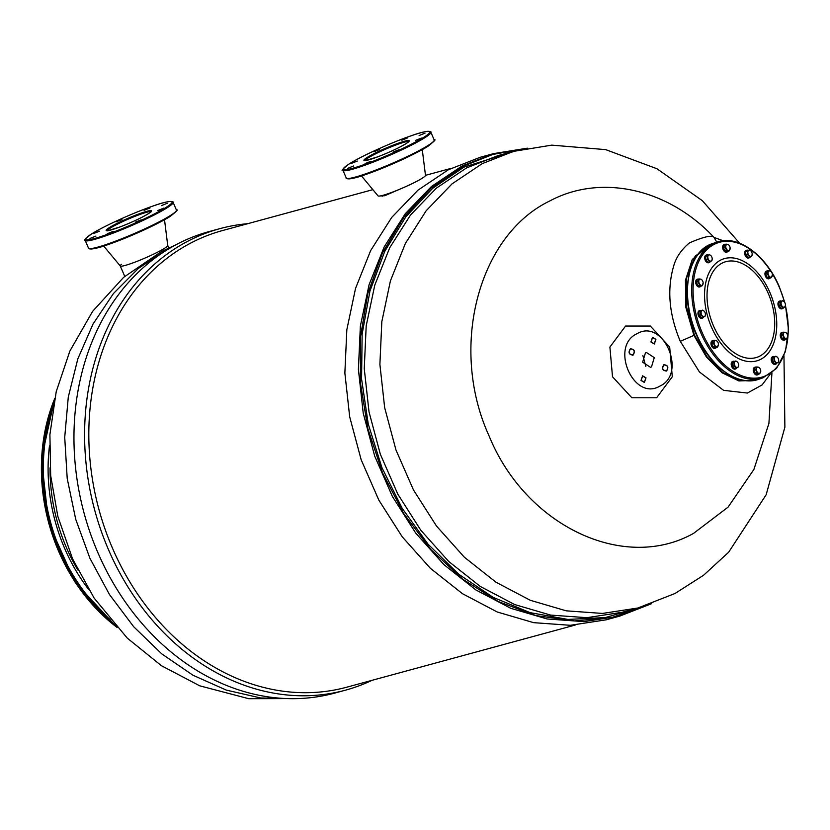 <?xml version="1.0" encoding="UTF-8"?>
<svg xmlns="http://www.w3.org/2000/svg" width="830" height="830" viewBox="0 0 830 830"><rect width="100%" height="100%" fill="white"/><g stroke="black" fill="none" stroke-linecap="round" stroke-linejoin="round"><path stroke-width="1.25" d="M736.843 367.866A4.026 2.511 -108.7 0 1 735.764 368.883A4.026 2.511 -108.7 0 1 732.278 366.372A4.026 2.511 -108.7 0 1 733.181 361.268A4.026 2.511 -108.7 0 1 734.571 361.382M735.473 368.956A4.026 2.511 -108.7 0 1 735.204 369.08A4.026 2.511 -108.7 0 1 731.718 366.559A4.026 2.511 -108.7 0 1 732.62 361.455A4.026 2.511 -108.7 0 1 732.911 361.382M758.62 374.154A4.026 2.511 -108.7 0 1 757.821 374.745A4.026 2.511 -108.7 0 1 755.414 373.894A4.026 2.511 -108.7 0 1 753.816 369.973A4.026 2.511 -108.7 0 1 755.227 367.13A4.026 2.511 -108.7 0 1 756.234 367.099M757.52 374.818A4.026 2.511 -108.7 0 1 757.251 374.942A4.026 2.511 -108.7 0 1 754.854 374.081A4.026 2.511 -108.7 0 1 753.246 370.17A4.026 2.511 -108.7 0 1 754.667 367.317A4.026 2.511 -108.7 0 1 754.958 367.244M776.839 363.135A4.026 2.511 -108.7 0 1 775.76 364.163A4.026 2.511 -108.7 0 1 774.753 364.173A4.026 2.511 -108.7 0 1 771.879 360.396A4.026 2.511 -108.7 0 1 773.176 356.537A4.026 2.511 -108.7 0 1 774.193 356.516A4.026 2.511 -108.7 0 1 774.566 356.651M775.469 364.225A4.026 2.511 -108.7 0 1 775.199 364.349A4.026 2.511 -108.7 0 1 774.183 364.37A4.026 2.511 -108.7 0 1 771.319 360.583A4.026 2.511 -108.7 0 1 772.616 356.734A4.026 2.511 -108.7 0 1 772.906 356.661M785.605 339.366A4.026 2.511 -108.7 0 1 785.097 339.823A4.026 2.511 -108.7 0 1 784.807 339.958A4.026 2.511 -108.7 0 1 781.217 337.198A4.026 2.511 -108.7 0 1 781.922 332.467A4.026 2.511 -108.7 0 1 782.213 332.332A4.026 2.511 -108.7 0 1 783.219 332.311M784.506 340.02A4.026 2.511 -108.7 0 1 784.236 340.144A4.026 2.511 -108.7 0 1 780.657 337.395A4.026 2.511 -108.7 0 1 781.352 332.664A4.026 2.511 -108.7 0 1 781.653 332.529A4.026 2.511 -108.7 0 1 781.943 332.457M783.582 307.608A4.026 2.511 -108.7 0 1 782.514 308.625A4.026 2.511 -108.7 0 1 779.38 306.799A4.026 2.511 -108.7 0 1 778.748 302.276A4.026 2.511 -108.7 0 1 779.92 301A4.026 2.511 -108.7 0 1 781.31 301.124M782.213 308.698A4.026 2.511 -108.7 0 1 781.943 308.822A4.026 2.511 -108.7 0 1 778.81 306.996A4.026 2.511 -108.7 0 1 778.177 302.473A4.026 2.511 -108.7 0 1 779.36 301.197A4.026 2.511 -108.7 0 1 779.65 301.124M770.302 277.967A4.026 2.511 -108.7 0 1 769.503 278.558A4.026 2.511 -108.7 0 1 765.509 274.035A4.026 2.511 -108.7 0 1 766.91 270.943A4.026 2.511 -108.7 0 1 767.916 270.922M769.202 278.631A4.026 2.511 -108.7 0 1 768.933 278.756A4.026 2.511 -108.7 0 1 764.949 274.222A4.026 2.511 -108.7 0 1 766.349 271.13A4.026 2.511 -108.7 0 1 766.64 271.068M750.33 256.802A4.026 2.511 -108.7 0 1 749.262 257.819A4.026 2.511 -108.7 0 1 745.776 255.298A4.026 2.511 -108.7 0 1 746.678 250.193A4.026 2.511 -108.7 0 1 748.058 250.318M748.971 257.891A4.026 2.511 -108.7 0 1 748.691 258.016A4.026 2.511 -108.7 0 1 745.205 255.495A4.026 2.511 -108.7 0 1 746.108 250.39A4.026 2.511 -108.7 0 1 746.398 250.318M728.014 251.366A4.026 2.511 -108.7 0 1 727.215 251.957A4.026 2.511 -108.7 0 1 724.818 251.106A4.026 2.511 -108.7 0 1 723.21 247.184A4.026 2.511 -108.7 0 1 724.621 244.331A4.026 2.511 -108.7 0 1 725.628 244.311M726.914 252.03A4.026 2.511 -108.7 0 1 726.644 252.144A4.026 2.511 -108.7 0 1 724.248 251.293A4.026 2.511 -108.7 0 1 722.639 247.371A4.026 2.511 -108.7 0 1 724.061 244.528A4.026 2.511 -108.7 0 1 724.351 244.456M710.335 261.523A4.026 2.511 -108.7 0 1 709.266 262.55A4.026 2.511 -108.7 0 1 708.249 262.56A4.026 2.511 -108.7 0 1 705.386 258.784A4.026 2.511 -108.7 0 1 706.672 254.924A4.026 2.511 -108.7 0 1 707.689 254.903A4.026 2.511 -108.7 0 1 708.063 255.038M708.965 262.612A4.026 2.511 -108.7 0 1 708.696 262.737A4.026 2.511 -108.7 0 1 707.679 262.757A4.026 2.511 -108.7 0 1 704.815 258.97A4.026 2.511 -108.7 0 1 706.112 255.121A4.026 2.511 -108.7 0 1 706.403 255.049M701.028 286.153A4.026 2.511 -108.7 0 1 700.52 286.609A4.026 2.511 -108.7 0 1 700.219 286.744A4.026 2.511 -108.7 0 1 696.64 283.985A4.026 2.511 -108.7 0 1 697.345 279.264A4.026 2.511 -108.7 0 1 697.636 279.129A4.026 2.511 -108.7 0 1 698.632 279.108M699.929 286.817A4.026 2.511 -108.7 0 1 699.659 286.941A4.026 2.511 -108.7 0 1 696.069 284.182A4.026 2.511 -108.7 0 1 696.775 279.451A4.026 2.511 -108.7 0 1 697.076 279.316A4.026 2.511 -108.7 0 1 697.366 279.254M703.591 317.06A4.026 2.511 -108.7 0 1 702.512 318.077A4.026 2.511 -108.7 0 1 699.389 316.251A4.026 2.511 -108.7 0 1 698.746 311.738A4.026 2.511 -108.7 0 1 699.929 310.462A4.026 2.511 -108.7 0 1 701.319 310.576M702.222 318.149A4.026 2.511 -108.7 0 1 701.952 318.274A4.026 2.511 -108.7 0 1 698.818 316.448A4.026 2.511 -108.7 0 1 698.186 311.924A4.026 2.511 -108.7 0 1 699.368 310.648A4.026 2.511 -108.7 0 1 699.659 310.576M716.332 347.552A4.026 2.511 -108.7 0 1 715.522 348.144A4.026 2.511 -108.7 0 1 711.538 343.62A4.026 2.511 -108.7 0 1 712.939 340.518A4.026 2.511 -108.7 0 1 713.935 340.497M715.232 348.206A4.026 2.511 -108.7 0 1 714.962 348.33A4.026 2.511 -108.7 0 1 710.978 343.807A4.026 2.511 -108.7 0 1 712.379 340.715A4.026 2.511 -108.7 0 1 712.669 340.642M735.878 360.936L732.164 362.71L732.434 366.279L734.737 368.645L738.451 366.87L738.69 364.961A3.247 2.034 71.3 0 0 737.424 362.015L735.878 360.936L733.834 362.139L734.094 365.719L736.407 368.084M732.164 362.71L733.834 362.139M732.434 366.279L734.094 365.719M737.497 362.077L737.424 362.015A3.247 2.034 71.3 0 0 737.403 361.994A3.247 2.034 71.3 0 0 735.235 361.413A3.247 2.034 71.3 0 0 734.342 363.799A3.247 2.034 71.3 0 0 735.619 366.777A3.247 2.034 71.3 0 0 737.797 367.348A3.247 2.034 71.3 0 0 738.679 365.708A3.247 2.034 71.3 0 0 738.69 364.961M756.711 366.943L755.041 367.503L754.014 370.263L755.497 373.697L758.008 374.361L759.678 373.801L760.705 371.041L760.56 372.296A3.247 2.034 71.3 0 0 760.726 371.57A3.247 2.034 71.3 0 0 760.332 369.194A3.247 2.034 71.3 0 0 759.481 367.877A3.247 2.034 71.3 0 0 758.34 367.151L756.711 366.943L755.674 369.703L757.157 373.127L759.678 373.801M754.014 370.263L755.674 369.703M755.497 373.697L757.157 373.127M759.388 367.783L758.34 367.151A3.247 2.034 71.3 0 0 756.566 368.198A3.247 2.034 71.3 0 0 756.794 371.29A3.247 2.034 71.3 0 0 758.786 373.334A3.247 2.034 71.3 0 0 760.56 372.296M775.874 356.205L772.159 357.979L772.429 361.558L774.732 363.924L778.447 362.15L778.685 360.23A3.247 2.034 71.3 0 0 777.42 357.284L775.874 356.205L773.83 357.419L774.089 360.988L776.403 363.353M772.429 361.558L774.089 360.988M772.159 357.979L773.83 357.419M777.492 357.357L777.409 357.263A3.247 2.034 71.3 0 0 775.23 356.682A3.247 2.034 71.3 0 0 774.338 359.079A3.247 2.034 71.3 0 0 775.614 362.046A3.247 2.034 71.3 0 0 777.793 362.627A3.247 2.034 71.3 0 0 778.675 360.977A3.247 2.034 71.3 0 0 778.685 360.23M783.696 332.156L782.026 332.716L780.999 335.476L782.483 338.91L784.993 339.574L786.664 339.014L787.691 336.243L787.546 337.499A3.247 2.034 71.3 0 0 787.712 336.783A3.247 2.034 71.3 0 0 787.328 334.407A3.247 2.034 71.3 0 0 786.466 333.079A3.247 2.034 71.3 0 0 785.325 332.363L783.696 332.156L782.659 334.915L784.143 338.339L786.664 339.014M782.483 338.91L784.143 338.339M780.999 335.476L782.659 334.915M786.373 332.996L785.325 332.363A3.247 2.034 71.3 0 0 783.551 333.401A3.247 2.034 71.3 0 0 783.779 336.503A3.247 2.034 71.3 0 0 785.771 338.547A3.247 2.034 71.3 0 0 787.546 337.499M782.628 300.678L778.914 302.452L779.173 306.021L781.476 308.387L785.19 306.612L785.439 304.703A3.247 2.034 71.3 0 0 784.174 301.757L782.628 300.678L780.574 301.881L780.843 305.461L783.147 307.826M779.173 306.021L780.843 305.461M778.914 302.452L780.574 301.881M784.236 301.819L784.174 301.757A3.247 2.034 71.3 0 0 784.153 301.736A3.247 2.034 71.3 0 0 781.974 301.155A3.247 2.034 71.3 0 0 781.082 303.541A3.247 2.034 71.3 0 0 782.368 306.509A3.247 2.034 71.3 0 0 784.547 307.09A3.247 2.034 71.3 0 0 785.419 305.45A3.247 2.034 71.3 0 0 785.439 304.703M768.393 270.756L766.723 271.317L765.696 274.087L767.179 277.511L769.69 278.175L771.361 277.614L772.388 274.855L772.242 276.11A3.247 2.034 71.3 0 0 772.408 275.384A3.247 2.034 71.3 0 0 772.025 273.008A3.247 2.034 71.3 0 0 771.163 271.69A3.247 2.034 71.3 0 0 770.022 270.964L768.393 270.756L767.356 273.516L768.839 276.94L771.361 277.614M767.179 277.511L768.839 276.94M765.696 274.087L767.356 273.516M771.07 271.597L770.022 270.964A3.247 2.034 71.3 0 0 768.248 272.012A3.247 2.034 71.3 0 0 768.476 275.104A3.247 2.034 71.3 0 0 770.479 277.158A3.247 2.034 71.3 0 0 772.242 276.11M749.376 249.872L745.662 251.646L745.921 255.215L748.224 257.58L751.939 255.806L752.188 253.897A3.247 2.034 71.3 0 0 750.922 250.951L749.376 249.872L747.322 251.075L747.591 254.654L749.895 257.02M750.984 251.013L750.922 250.951A3.247 2.034 71.3 0 0 750.901 250.93A3.247 2.034 71.3 0 0 748.722 250.349A3.247 2.034 71.3 0 0 747.83 252.735A3.247 2.034 71.3 0 0 749.116 255.702A3.247 2.034 71.3 0 0 751.295 256.283A3.247 2.034 71.3 0 0 752.177 254.644L752.167 254.665A3.247 2.034 71.3 0 0 752.188 253.897M745.921 255.215L747.591 254.654M745.662 251.646L747.322 251.075M726.105 244.155L724.434 244.715L723.407 247.475L724.891 250.909L727.402 251.573L729.072 251.013L730.099 248.253L729.954 249.498A3.247 2.034 71.3 0 0 730.12 248.782A3.247 2.034 71.3 0 0 729.726 246.406A3.247 2.034 71.3 0 0 728.875 245.089A3.247 2.034 71.3 0 0 727.734 244.362L726.105 244.155L725.067 246.915L726.551 250.338L729.072 251.013M728.782 244.995L727.734 244.362A3.247 2.034 71.3 0 0 725.96 245.41A3.247 2.034 71.3 0 0 726.188 248.502A3.247 2.034 71.3 0 0 728.18 250.546A3.247 2.034 71.3 0 0 729.954 249.498M724.891 250.909L726.551 250.338M723.407 247.475L725.067 246.915M709.38 254.592L705.666 256.366L705.925 259.946L708.229 262.311L711.943 260.537L712.192 258.618A3.247 2.034 71.3 0 0 710.926 255.671L709.38 254.592L707.326 255.806L707.596 259.375L709.899 261.74M710.988 255.744L710.926 255.671A3.247 2.034 71.3 0 0 710.905 255.65A3.247 2.034 71.3 0 0 708.727 255.069A3.247 2.034 71.3 0 0 707.834 257.466A3.247 2.034 71.3 0 0 709.121 260.433A3.247 2.034 71.3 0 0 711.3 261.014A3.247 2.034 71.3 0 0 712.171 259.365A3.247 2.034 71.3 0 0 712.192 258.618M705.925 259.946L707.596 259.375M705.666 256.366L707.326 255.806M699.119 278.942L697.449 279.502L696.422 282.273L697.905 285.696L700.416 286.36L702.087 285.8L703.114 283.04L702.968 284.296A3.247 2.034 71.3 0 0 703.135 283.57A3.247 2.034 71.3 0 0 702.74 281.194A3.247 2.034 71.3 0 0 701.879 279.876A3.247 2.034 71.3 0 0 700.748 279.15L699.119 278.942L698.082 281.702L699.566 285.126L702.087 285.8M701.796 279.783L700.748 279.15A3.247 2.034 71.3 0 0 698.974 280.198A3.247 2.034 71.3 0 0 699.202 283.289A3.247 2.034 71.3 0 0 701.194 285.344A3.247 2.034 71.3 0 0 702.968 284.296M697.905 285.696L699.566 285.126M696.422 282.273L698.082 281.702M702.626 310.13L698.912 311.904L699.182 315.473L701.485 317.838L705.199 316.064L705.438 314.155A3.247 2.034 71.3 0 0 704.182 311.209L702.626 310.13L700.582 311.333L700.842 314.912L703.155 317.278M698.912 311.904L700.582 311.333M704.245 311.271L704.182 311.209A3.247 2.034 71.3 0 0 704.162 311.188A3.247 2.034 71.3 0 0 701.983 310.607A3.247 2.034 71.3 0 0 701.091 312.993A3.247 2.034 71.3 0 0 702.367 315.971A3.247 2.034 71.3 0 0 704.546 316.541A3.247 2.034 71.3 0 0 705.427 314.902A3.247 2.034 71.3 0 0 705.438 314.155M699.182 315.473L700.842 314.912M714.423 340.342L712.752 340.902L711.715 343.662L713.209 347.096L715.719 347.76L717.39 347.199L718.417 344.429L718.272 345.685A3.247 2.034 71.3 0 0 718.438 344.969A3.247 2.034 71.3 0 0 718.043 342.593A3.247 2.034 71.3 0 0 717.182 341.265A3.247 2.034 71.3 0 0 716.051 340.549L714.423 340.342L713.385 343.101L714.869 346.525L717.39 347.199M711.715 343.662L713.385 343.101M717.099 341.182L716.051 340.549A3.247 2.034 71.3 0 0 714.277 341.587A3.247 2.034 71.3 0 0 714.505 344.689A3.247 2.034 71.3 0 0 716.498 346.733A3.247 2.034 71.3 0 0 718.272 345.685M713.209 347.096L714.869 346.525M723.158 240.752L714.018 237.401C668.223 188.452 600.796 173.512 549.688 201.016C477.914 235.523 448.885 348.206 489.14 436.061C525.743 525.815 623.724 572.482 693.527 533.4L728.045 507.161L753.879 469.49L768.912 423.487L771.931 372.888M656.613 397.778L631.858 397.778L612.509 376.768L609.905 347.054L625.571 326.045L650.336 326.045L669.686 347.054L672.29 376.768L656.613 397.778M770.178 374.195L762.075 384.944L747.405 393.046L723.604 390.339L699.441 371.964L680.289 341.327C669.105 314.591 666.864 289.629 673.566 266.43C675.931 257.591 681.233 249.726 689.491 242.858C703.871 236.685 712.047 234.859 714.018 237.401L716.767 242.163M659.809 386.147C633.529 401.793 609.417 346.069 637.098 333.67C663.378 318.014 687.499 373.749 659.809 386.147M710.532 244.279L692.303 259.406L685.435 280.333L685.798 307.225L693.922 335.382L706.423 357.045L722.027 372.774L738.908 380.939L755.476 380.368L740.153 380.711L722.878 372.629L706.984 356.776L694.492 335.185L686.286 306.146L686.503 278.175L695.094 256.252L711.601 243.947M757.624 379.621L756.566 380.005M645.429 352.906L642.638 362.181L650.471 367.306L651.488 366.901L654.279 357.626L646.446 352.511L645.429 352.906M655.783 339.429L652.556 337.519L651.042 341.898L654.268 343.807L655.783 339.429M666.48 370.854C668.679 367.275 667.818 365.293 663.907 364.899C661.707 368.479 662.558 370.46 666.48 370.854L666.044 371.02M641.123 380.379L644.35 382.298L645.865 377.92L642.638 376.011L641.123 380.379M630.437 348.963C628.237 352.532 629.088 354.514 633.01 354.908C635.209 351.339 634.348 349.357 630.437 348.963L630.862 348.797M645.833 366.435L642.887 355.603M527.33 148.186L493.819 153.571L480.29 157.254L448.501 169.694L417.967 190.153L391.719 217.419L370.668 250.556L355.531 288.425L346.836 329.718L344.865 373.033L349.7 416.878L361.164 459.747L378.864 500.179L402.208 536.782L430.376 568.301L462.424 593.668L497.232 611.99L533.617 622.656L570.335 625.301L606.118 619.823L619.647 616.14L583.864 621.618L547.146 618.973L510.761 608.307L475.953 589.985L443.915 564.628L415.737 533.099L392.403 496.496L374.693 456.064L363.229 413.195L358.394 369.35L360.365 326.034L369.07 284.742L384.207 246.873L405.248 213.746L431.496 186.47L462.03 166.01L493.819 153.571L527.226 148.207M648.323 604.831L612.499 617.292L574.578 620.944L536.024 615.621L498.28 601.553L462.777 579.247L430.863 549.574L403.764 513.635L382.485 472.81L367.846 428.643L360.396 382.806L360.428 337.042L367.929 293.083L382.609 252.59L403.93 217.107L431.071 187.985L463.016 166.311L492.771 154.453L524.269 148.809M641.071 607.104L605.34 617.572L567.865 619.429L530.028 612.623L493.228 597.393L458.814 574.308L428.073 544.21L402.125 508.219L381.935 467.664L368.25 424.037L361.569 378.957L362.139 334.075L369.952 291.05L384.695 251.48L405.849 216.817L432.617 188.348L464.012 167.11L516.872 150.51M382.225 196.233L383.522 195.154M380.171 195.953L384.778 195.714L407.042 186.044M372.867 189.655L222.658 230.512A236.623 192.602 74.8 0 0 191.274 242.785A236.623 192.602 74.8 0 0 105.047 529.135A236.623 192.602 74.8 0 0 346.878 687.167L575.304 625.032M247.786 223.675A239.154 194.666 74.8 0 0 219.867 228.655A239.154 194.666 74.8 0 0 188.14 241.053A239.154 194.666 74.8 0 0 101.001 530.474A239.154 194.666 74.8 0 0 345.415 690.187A239.154 194.666 74.8 0 0 372.006 680.33M219.867 228.655L209.222 231.549A239.154 194.666 74.8 0 0 177.506 243.947A239.154 194.666 74.8 0 0 90.356 533.368A239.154 194.666 74.8 0 0 334.77 693.081L345.415 690.187M357.294 161.062L351.381 163.417L357.294 161.062M379.704 149.41L373.791 151.766L379.704 149.41M407.758 137.853L401.845 140.208L407.758 137.853M425.022 133.163L419.108 135.518L425.022 133.163M421.381 138.081L415.467 140.426L421.381 138.081M398.971 149.722L393.057 152.077L398.971 149.722M353.653 165.979L347.739 168.334L353.653 165.979M370.917 161.279L365.003 163.635L370.917 161.279M451.084 168.376L425.489 175.338A25.865 2.615 156.6 0 1 422.325 178.149A25.865 2.615 156.6 0 1 396.45 190.578A25.865 2.615 156.6 0 1 378.034 195.88L361.475 175.919M99.538 231.176L93.624 233.531L99.538 231.176M121.948 219.525L116.034 221.88L121.948 219.525M150.002 207.967L144.088 210.322L150.002 207.967M167.266 203.277L161.352 205.632L167.266 203.277M163.624 208.195L157.71 210.55L163.624 208.195M141.204 219.836L135.3 222.191L141.204 219.836M95.896 236.094L89.982 238.449L95.896 236.094M113.15 231.394L107.246 233.749L113.15 231.394M164.516 219.732L167.733 245.462A25.865 2.615 156.6 0 1 164.568 248.274A25.865 2.615 156.6 0 1 138.683 260.693A25.865 2.615 156.6 0 1 120.277 265.994L103.709 246.043M167.712 245.39A25.865 2.615 156.6 0 1 164.568 248.274A25.865 2.615 156.6 0 1 138.34 260.828A25.865 2.615 156.6 0 1 120.236 265.932A25.865 2.615 156.6 0 1 121.595 264.262M663.824 364.733C667.974 365.148 668.876 367.244 666.552 371.031C662.402 370.605 661.5 368.51 663.824 364.733L664.28 364.546M633.083 355.084C628.933 354.669 628.03 352.574 630.354 348.787C634.504 349.202 635.417 351.308 633.083 355.084L632.626 355.261M640.988 380.451L642.596 375.824L646.01 377.847L644.402 382.474L640.988 380.451M655.918 339.356L654.32 343.994L650.907 341.97L652.505 337.333L655.918 339.356M758.713 379.279A71.66 44.768 -108.7 0 1 696.64 334.459A71.66 44.768 71.3 0 1 712.679 243.553C687.126 250.992 679.179 296.974 696.277 334.532C709.64 366.528 737.839 387.05 758.713 379.279L762.967 377.837A71.66 44.768 -108.7 0 1 700.883 333.017A71.66 44.768 71.3 0 1 716.923 242.111L712.679 243.553M784.495 302.141A70.695 44.166 -108.7 0 0 779.194 286.993A70.695 44.166 71.3 0 0 772.211 273.537M770.842 271.369A70.695 44.166 71.3 0 0 708.021 248.616A70.695 44.166 71.3 0 0 702.118 332.467A70.695 44.166 -108.7 0 0 762.957 376.82A70.695 44.166 -108.7 0 0 785.398 305.668M769.898 292.482A53.649 33.511 -108.7 0 1 761.847 358.716A53.649 33.511 -108.7 0 1 711.414 326.989A53.649 33.511 71.3 0 1 719.454 260.755A53.649 33.511 71.3 0 1 769.898 292.482M768.29 293.488A50.298 31.426 -108.7 0 1 760.747 355.582A50.298 31.426 -108.7 0 1 713.458 325.837A50.298 31.426 71.3 0 1 721 263.733A50.298 31.426 71.3 0 1 768.29 293.488M54.635 398.763A172.433 140.353 74.8 0 0 116.781 627.21M53.867 402.664A172.433 140.353 74.8 0 0 114.135 624.243M52.788 408.754A171.675 139.731 74.8 0 0 110.12 619.533M49.478 445.824A165.907 135.041 74.8 0 0 88.488 589.248M50.039 467.881A164.226 133.672 74.8 0 0 77.802 569.951M172.142 246.863L167.152 249.353L138.392 268.401L113.43 293.55L93.033 324.032L77.823 358.892L68.288 397.051L64.719 437.337L67.209 478.495L75.706 519.238L89.931 558.31L109.456 594.508L133.661 626.702L161.798 653.905L193.006 675.257L226.31 690.104L260.672 697.978L295.044 698.653M739.613 243.2L702.367 200.704L656.945 168.739L605.703 149.628L551.742 145.136L513.583 151.371L482.199 163.655L452.049 183.855L426.143 210.779L405.362 243.481L390.422 280.862L381.831 321.635L379.891 364.391L384.663 407.675L395.972 449.995L413.454 489.918L436.497 526.054L464.312 557.169L495.946 582.203L530.308 600.298L566.226 610.828L602.476 613.432L637.803 608.027L675.049 593.471L703.591 575.242L728.657 552.22L766.163 494.742L784.879 427.17L783.966 355.728M693.922 335.382L680.289 341.327M651.177 603.846L619.647 616.14L651.571 603.659M513.583 151.371L497.948 155.625L466.564 167.909L436.414 188.109L410.508 215.032L389.727 247.734L374.787 285.115L366.196 325.889L364.256 368.645L369.028 411.929L380.337 454.249L397.819 494.161L420.862 530.308L448.677 561.422L480.311 586.457L514.673 604.551L550.591 615.082L586.841 617.686L622.168 612.281L637.803 608.027M349.057 164.018A47.134 4.762 -23.4 0 0 365.003 164.278A47.134 4.762 -23.4 0 0 424.13 137.095A47.134 4.762 -23.4 0 0 408.173 136.836A47.134 4.762 -23.4 0 0 349.057 164.018M425.043 137.573A47.901 4.845 156.6 0 1 376.478 160.823A47.901 4.845 156.6 0 1 342.935 170.275L346.266 177.973A47.901 4.845 -23.4 0 0 379.808 168.521A47.901 4.845 -23.4 0 0 428.373 145.271A47.901 4.845 -23.4 0 0 434.183 139.928L430.853 132.229A47.901 4.845 156.6 0 1 425.043 137.573M428.062 146.184A47.134 4.762 156.6 0 1 380.742 168.884A47.134 4.762 156.6 0 1 347.324 178.46M408.733 141.598A23.945 2.417 -23.4 0 0 391.272 146.796A23.945 2.417 -23.4 0 0 367.815 158.094A23.945 2.417 -23.4 0 0 364.899 160.564M406.275 143.497A24.713 2.5 156.6 0 1 375.274 157.752A24.713 2.5 156.6 0 1 366.901 157.617A24.713 2.5 156.6 0 1 397.902 143.362A24.713 2.5 156.6 0 1 406.275 143.497M91.29 234.133A47.134 4.762 -23.4 0 0 107.246 234.392A47.134 4.762 -23.4 0 0 166.363 207.21A47.134 4.762 -23.4 0 0 150.406 206.95A47.134 4.762 -23.4 0 0 91.29 234.133M167.276 207.687A47.901 4.845 156.6 0 1 118.711 230.948A47.901 4.845 156.6 0 1 85.168 240.389L88.499 248.087A47.901 4.845 -23.4 0 0 122.041 238.635A47.901 4.845 -23.4 0 0 170.607 215.385A47.901 4.845 -23.4 0 0 176.427 210.042L173.097 202.344A47.901 4.845 156.6 0 1 167.276 207.687M170.306 216.308A47.134 4.762 156.6 0 1 122.985 238.999A47.134 4.762 156.6 0 1 89.567 248.575M150.967 211.712A23.945 2.417 -23.4 0 0 133.506 216.921A23.945 2.417 -23.4 0 0 110.058 228.209A23.945 2.417 -23.4 0 0 107.143 230.678M148.518 213.611A24.713 2.5 156.6 0 1 117.518 227.866A24.713 2.5 156.6 0 1 109.145 227.731A24.713 2.5 156.6 0 1 140.146 213.476A24.713 2.5 156.6 0 1 148.518 213.611M716.923 242.111C737.808 234.34 765.997 254.862 779.36 286.858L784.889 302.774M762.967 377.837L776.579 368.364L785.429 351.515L788.5 329.469L785.45 304.963M732.62 361.455L733.181 361.268M735.204 369.08L735.764 368.883M754.667 367.317L755.227 367.13M757.251 374.942L757.821 374.745M772.616 356.734L773.176 356.537M775.199 364.349L775.76 364.163M784.236 340.144L784.807 339.958M781.653 332.529L782.213 332.332M781.943 308.822L782.514 308.625M779.36 301.197L779.92 301M768.933 278.756L769.503 278.558M766.349 271.13L766.91 270.943M748.691 258.016L749.262 257.819M746.108 250.39L746.678 250.193M726.644 252.144L727.215 251.957M724.061 244.528L724.621 244.331M708.696 262.737L709.266 262.55M706.112 255.121L706.672 254.924M697.076 279.316L697.636 279.129M699.659 286.941L700.219 286.744M699.368 310.648L699.929 310.462M701.952 318.274L702.512 318.077M712.379 340.715L712.939 340.518M714.962 348.33L715.522 348.144M117.092 627.553L75.074 582.152L48.617 523.076L41.5 458.741L54.739 398.307M299.101 698.549L248.772 698.704L199.719 685.819L161.383 665.67L127.249 638.094L94.164 598.139L72.584 558.891L57.82 516.343L50.682 475.652L49.904 434.578L56.222 391.667L69.855 351.08L92.618 311.354L123.597 277.365L161.29 251.635L175.701 244.902M430.853 132.229C431.787 131.918 429.369 129.169 411.483 135.663C391.708 142.355 360.645 156.455 348.942 164.07C342.769 168.988 340.757 171.063 342.935 170.275M434.183 139.928C436.352 139.139 434.349 141.214 428.166 146.132C416.463 153.747 385.4 167.847 365.636 174.539C347.749 181.033 345.322 178.284 346.266 177.973M364.91 160.761L377.681 156.86C389.602 152.243 399.095 147.802 406.161 143.549L408.868 141.743M425.489 175.348L422.273 149.607M173.097 202.344C174.03 202.043 171.613 199.283 153.726 205.778C133.952 212.47 102.889 226.569 91.186 234.185C85.002 239.113 83 241.177 85.168 240.389M176.427 210.042C178.595 209.264 176.593 211.328 170.409 216.246C158.706 223.861 127.644 237.971 107.869 244.653C89.982 251.158 87.565 248.398 88.499 248.087M107.153 230.885L119.925 226.974C131.835 222.357 141.328 217.917 148.404 213.663L151.112 211.858M124.749 276.369L120.246 265.963M168.812 247.931L167.722 245.421"/></g></svg>
